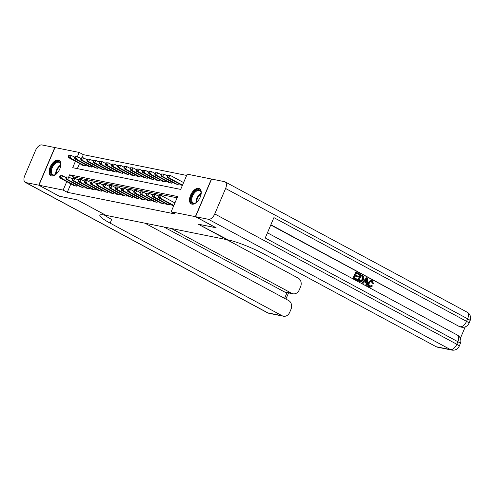<?xml version="1.0" encoding="UTF-8"?>
<svg xmlns="http://www.w3.org/2000/svg" width="495" height="495" viewBox="0 0 495 495"><rect width="100%" height="100%" fill="white"/><g stroke="black" fill="none" stroke-linecap="round" stroke-linejoin="round"><path stroke-width="0.74" d="M191.986 204.163A8.712 4.764 118.3 0 1 191.243 203.897A8.712 4.764 118.3 0 1 190.853 194.609A8.712 4.764 118.3 0 1 198.755 188.292A8.712 4.764 118.3 0 1 199.497 188.558A8.712 4.764 118.3 0 1 199.887 197.845A8.712 4.764 118.3 0 1 191.986 204.163M51.598 175.935A8.712 4.764 118.3 0 1 50.855 175.669A8.712 4.764 118.3 0 1 50.465 166.382A8.712 4.764 118.3 0 1 58.367 160.064A8.712 4.764 118.3 0 1 59.109 160.331A8.712 4.764 118.3 0 1 59.499 169.618A8.712 4.764 118.3 0 1 51.598 175.935M215.969 227.694L198.204 224.173L227.013 239.685L106.066 215.368L77.251 199.856L59.511 196.286L38.932 185.204L54.988 147.566L79.206 152.435L77.412 156.643M186.652 175.428L83.321 154.65L79.206 152.435M75.426 161.296L72.697 167.694L180.687 189.412L187.197 174.147L211.421 179.023L195.364 216.662L171.14 211.792L177.649 196.534L69.659 174.815L68.737 176.987L72.171 178.831M172.05 205.035L171.926 205.326L173.745 205.697M165.881 203.792L165.757 204.088L169.457 204.831L169.872 203.86M159.712 202.548L159.582 202.845L163.288 203.594L163.703 202.616M153.537 201.31L153.413 201.607L157.113 202.35L157.528 201.378M147.368 200.067L147.244 200.364L150.944 201.112L151.359 200.135M141.199 198.829L141.069 199.126L144.775 199.869L145.19 198.897M135.024 197.585L134.9 197.882L138.6 198.631L139.021 197.654M128.855 196.348L128.731 196.645L132.431 197.387L132.846 196.416M122.686 195.104L122.556 195.401L126.262 196.15L126.677 195.172M116.517 193.867L116.387 194.164L120.087 194.906L120.508 193.935M110.342 192.623L110.218 192.92L113.918 193.663L114.333 192.691M104.173 191.386L104.043 191.683L107.749 192.425L108.164 191.454M98.004 190.142L97.874 190.439L101.58 191.181L101.995 190.21M91.829 188.904L91.705 189.201L95.405 189.944L95.82 188.972M85.66 187.661L85.53 187.958L89.236 188.7L89.651 187.729M79.491 186.423L79.361 186.714L83.067 187.463L83.482 186.485M83.321 154.65L82.077 157.577M79.547 163.511L77.362 168.634M81.997 164.835L81.867 165.132L85.573 165.874L85.988 164.903M88.166 166.072L88.042 166.37L91.742 167.112L92.157 166.141M94.341 167.316L94.211 167.613L97.911 168.356L98.332 167.384M100.51 168.554L100.38 168.851L104.086 169.599L104.501 168.622M106.679 169.797L106.555 170.094L110.255 170.837L110.67 169.865M112.848 171.035L112.724 171.332L116.424 172.081L116.845 171.103M119.023 172.279L118.893 172.576L122.599 173.318L123.014 172.347M125.192 173.516L125.068 173.813L128.768 174.562L129.183 173.584M131.361 174.76L131.237 175.057L134.937 175.799L135.352 174.828M137.536 176.003L137.406 176.294L141.112 177.043L141.527 176.065M143.705 177.241L143.581 177.538L147.281 178.28L147.696 177.309M149.874 178.485L149.75 178.775L153.45 179.524L153.865 178.547M156.049 179.722L155.919 180.019L159.625 180.762L160.04 179.79M162.218 180.966L162.094 181.263L165.794 182.005L166.209 181.034M168.387 182.203L168.263 182.5L171.963 183.243L172.378 182.271M174.562 183.447L174.432 183.744L178.138 184.487L178.553 183.515M180.731 184.685L180.607 184.981L182.42 185.347M70.865 183.862L67.27 192.295L175.261 214.007L171.14 211.792M177.105 197.808L73.78 177.031L73.396 177.922L74.918 178.231L78.34 180.075M73.316 185.179L73.192 185.476L76.892 186.219L77.307 185.248M215.944 227.743L195.364 216.662M67.27 192.295L63.15 190.08L38.932 185.204M66.751 181.646L63.15 190.08M73.78 177.031L69.659 174.815M60.099 175.719L59.666 176.734L60.285 176.857L60.718 175.843L60.099 175.719L62.574 175.75L61.491 178.293L75.815 186.002M60.285 176.857L61.491 178.293L59.944 177.983L74.269 185.693M60.718 175.843L62.574 175.75L66.002 177.594M59.666 176.734L59.944 177.983M68.78 155.368L68.341 156.389L68.96 156.513L69.393 155.498L68.78 155.368L71.255 155.399L70.166 157.942L68.626 157.633L82.95 165.349M74.677 157.243L71.255 155.399L69.393 155.498M84.49 165.658L70.166 157.942L68.96 156.513M68.626 157.633L68.341 156.389M56.684 173.652A7.536 4.121 118.3 0 1 55.304 174.655A7.536 4.121 118.3 0 1 55.186 174.723A7.536 4.121 118.3 0 1 50.57 171.06A7.536 4.121 118.3 0 1 56.096 161.989A7.536 4.121 118.3 0 1 60.712 164.6A7.536 4.121 118.3 0 1 60.638 166.308M60.73 164.86A6.979 3.818 -61.7 0 0 59.357 162.428A6.979 3.818 -61.7 0 0 56.473 162.682A6.979 3.818 -61.7 0 0 51.771 168.95A6.979 3.818 -61.7 0 0 52.742 174.723A6.979 3.818 -61.7 0 0 55.527 174.525M59.579 160.652A8.656 4.733 -61.7 0 0 56.164 161.048A8.656 4.733 -61.7 0 0 50.385 168.665A8.656 4.733 -61.7 0 0 51.381 175.88M197.072 201.88A7.536 4.121 118.3 0 1 195.692 202.882A7.536 4.121 118.3 0 1 195.575 202.95A7.536 4.121 118.3 0 1 190.959 199.293A7.536 4.121 118.3 0 1 196.484 190.216A7.536 4.121 118.3 0 1 201.1 192.833A7.536 4.121 118.3 0 1 201.026 194.535M201.119 193.087A6.979 3.818 -61.7 0 0 199.745 190.662A6.979 3.818 -61.7 0 0 196.862 190.909A6.979 3.818 -61.7 0 0 192.159 197.177A6.979 3.818 -61.7 0 0 193.13 202.95A6.979 3.818 -61.7 0 0 195.915 202.752M199.968 188.88A8.656 4.733 -61.7 0 0 196.546 189.276A8.656 4.733 -61.7 0 0 190.767 196.892A8.656 4.733 -61.7 0 0 191.769 204.113M59.351 196.199L77.189 199.844L106.004 215.356L104.959 215.146A27.918 3.836 -156.9 0 0 99.86 215.276A27.918 3.836 -156.9 0 0 110.107 223.121L282.162 315.76A6.701 5.532 101.4 0 0 283.449 316.225A6.701 5.532 101.4 0 0 289.705 312.314L290.986 309.313A6.701 5.532 101.4 0 0 288.653 300.552L144.967 223.189M38.746 185.167L54.803 147.529L41.902 144.936A6.701 3.663 -61.7 0 0 35.597 150.294L24.75 175.731A6.701 3.663 -61.7 0 0 25.276 182.37A6.701 3.663 -61.7 0 0 25.851 182.575L38.746 185.167L59.326 196.249M171.301 228.486L291.734 293.325A6.701 5.532 101.4 0 0 293.015 293.789A6.701 5.532 101.4 0 0 299.277 289.878L300.558 286.877A6.701 5.532 101.4 0 0 298.219 278.116L226.741 239.629M293.015 293.789L285.609 292.304A6.701 5.532 -78.6 0 1 284.328 291.84L291.734 293.325M163.894 226.995L284.328 291.84M104.365 215.034A27.918 3.836 -156.9 0 0 111.672 219.458L110.107 223.121M370.025 286.265L371.423 285.312L372.525 285.986L370.254 287.156L369.146 286.834C367.698 285.85 367.389 284.384 368.212 282.422L371.163 280.331L372.296 280.665L373.447 283.462L372.178 283.171L371.262 281.154M370.254 287.156L369.146 286.834M363.144 283.338L361.907 282.837L366.473 277.794L367.754 278.314L367.111 285.473L366.374 285.077L366.609 282.892L364.506 281.76L363.144 283.338L362.402 282.936L366.968 277.893M367.111 285.473L365.879 284.978L366.121 282.793L364.407 281.872M359.364 274.663L356.579 273.166L355.781 275.041L358.374 276.439L358.077 277.144L355.478 275.746L354.575 277.856L357.489 279.428L357.192 280.133L356.697 280.034L353.09 278.091L355.688 271.984L359.667 273.958L359.364 274.663L356.524 273.302M358.077 277.144L355.422 275.882M460.338 338.357L465.244 326.861M451.756 350.064A6.701 6.701 0 0 0 459.242 346.123A6.701 0.922 23.1 0 0 456.78 344.242A6.701 3.663 118.3 0 1 450.475 349.6A6.701 5.532 101.4 0 0 451.756 350.064L437.475 347.193A6.701 5.532 -78.6 0 1 436.188 346.729L450.475 349.6L208.445 219.291A6.701 3.663 -61.7 0 0 214.75 213.933L456.78 344.242L457.869 341.699L265.233 237.984L273.908 217.633L466.544 321.348A6.701 3.663 118.3 0 1 460.239 326.712A6.701 5.532 101.4 0 0 461.519 327.176L460.598 326.991A6.701 5.532 -78.6 0 1 459.311 326.527L270.87 224.755M270.765 225.008L459.311 326.527M360.75 281.915L357.644 280.541L360.249 274.44L363.268 276.006L363.8 276.829L363.509 279.737L360.75 281.915L358.139 280.64L360.744 274.539M208.445 219.291L195.55 216.699L216.129 227.78L198.266 224.185L228.127 239.908A27.918 3.836 23.1 0 1 264.132 254.096L436.188 346.729M214.75 213.933L225.602 188.496A6.701 3.663 -61.7 0 0 225.077 181.857A6.701 3.663 -61.7 0 0 224.501 181.653L211.606 179.06L195.55 216.699M357.192 280.133L353.09 278.091M353.579 278.19L356.183 272.083M359.135 280.312L361.505 281.061L362.816 279.353L362.903 276.724L361.14 275.616L359.135 280.312M359.908 281.593L359.413 281.494M358.139 280.64L357.644 280.541M360.57 281.055L362.321 279.254L362.408 276.625L361.084 275.752M361.505 281.061L361.01 280.962M362.816 279.353L362.321 279.254M362.903 276.724L362.408 276.625M362.142 276.154L361.647 276.055M366.244 279.749L365.013 281.172L366.702 282.076L367.061 278.809L366.244 279.749M362.402 282.936L361.907 282.837M366.609 282.892L366.121 282.793M366.374 285.077L365.879 284.978M366.226 281.822L366.479 279.526M373.447 283.462L372.667 283.27L371.962 281.352C370.817 280.956 369.969 281.469 369.406 282.892C368.732 284.291 368.893 285.392 369.876 286.19L370.272 286.339M369.876 286.19L371.912 285.411M371.516 281.179L371.962 281.352L371.473 281.253M372.667 283.27L372.178 283.171M369.641 286.933C368.193 285.949 367.884 284.483 368.707 282.521L368.212 282.422M368.707 282.521L371.658 280.43M66.268 176.956L65.835 177.977L66.454 178.101L66.887 177.08L66.268 176.956L68.743 176.987L67.66 179.53L81.984 187.246M66.454 178.101L67.66 179.53L66.12 179.221L80.444 186.937M68.743 176.987L66.887 177.08M65.835 177.977L66.12 179.221M73.056 178.324L72.443 178.2L72.004 179.215L72.623 179.338L73.056 178.324L74.918 178.231L73.829 180.774L88.153 188.484M72.623 179.338L73.829 180.774L72.289 180.465L86.613 188.174M72.443 178.2L73.371 177.922M72.004 179.215L72.289 180.465M78.612 179.438L78.179 180.458L78.792 180.582L79.231 179.561L78.612 179.438L81.087 179.468L80.004 182.012L94.328 189.727M78.792 180.582L80.004 182.012L78.457 181.702L92.782 189.418M79.231 179.561L81.087 179.468L84.515 181.312M78.179 180.458L78.457 181.702M84.781 180.681L84.348 181.696L84.967 181.82L85.4 180.805L84.781 180.681L87.256 180.712L86.173 183.255L100.497 190.965M84.967 181.82L86.173 183.255L84.633 182.946L98.957 190.655M85.4 180.805L87.256 180.712L90.684 182.556M84.348 181.696L84.633 182.946M74.949 156.612L74.516 157.627L75.129 157.75L75.568 156.736L74.949 156.612L77.424 156.643L76.341 159.186L74.794 158.876L89.119 166.586M80.846 158.487L77.424 156.643L75.568 156.736M90.665 166.895L76.341 159.186L75.129 157.75M74.794 158.876L74.516 157.627M81.118 157.856L80.685 158.87L81.304 158.994L81.737 157.979L81.118 157.856L83.593 157.88L82.51 160.423L80.97 160.114L95.294 167.83M87.021 159.724L83.593 157.88L81.737 157.979M96.834 168.139L82.51 160.423L81.304 158.994M80.97 160.114L80.685 158.87M87.287 159.093L86.854 160.108L87.473 160.238L87.906 159.217L87.287 159.093L89.768 159.124L88.679 161.667L87.139 161.358L101.463 169.067M93.19 160.968L89.768 159.124L87.906 159.217M103.003 169.377L88.679 161.667L87.473 160.238M87.139 161.358L86.854 160.108M93.462 160.337L93.029 161.351L93.642 161.475L94.081 160.46L93.462 160.337L95.937 160.368L94.854 162.911L93.308 162.595L107.632 170.311M99.359 162.212L95.937 160.368L94.081 160.46M109.178 170.62L94.854 162.911L93.642 161.475M93.308 162.595L93.029 161.351M90.956 181.919L90.517 182.94L91.136 183.063L91.569 182.049L90.956 181.919L93.431 181.95L92.342 184.493L106.666 192.208M91.136 183.063L92.342 184.493L90.802 184.183L105.126 191.899M91.569 182.049L93.431 181.95L96.853 183.794M90.517 182.94L90.802 184.183M99.631 161.574L99.198 162.595L99.817 162.719L100.25 161.698L99.631 161.574L102.106 161.605L101.023 164.148L99.483 163.839L113.807 171.548M105.534 163.449L102.106 161.605L100.25 161.698M115.347 171.858L101.023 164.148L99.817 162.719M99.483 163.839L99.198 162.595M97.125 183.162L96.692 184.177L97.305 184.301L97.744 183.286L97.125 183.162L99.6 183.193L98.517 185.736L112.841 193.446M97.305 184.301L98.517 185.736L96.971 185.427L111.295 193.137M97.744 183.286L99.6 183.193L103.022 185.037M96.692 184.177L96.971 185.427M105.8 162.818L105.367 163.833L105.986 163.956L106.419 162.942L105.8 162.818L108.281 162.849L107.192 165.392L105.652 165.076L119.976 172.792M111.703 164.693L108.281 162.849L106.419 162.942M121.516 173.101L107.192 165.392L105.986 163.956M105.652 165.076L105.367 163.833M103.294 184.406L102.861 185.421L103.48 185.545L103.913 184.53L103.294 184.406L105.769 184.431L104.686 186.974L119.01 194.69M103.48 185.545L104.686 186.974L103.146 186.665L117.47 194.38M103.913 184.53L105.769 184.431L109.197 186.275M102.861 185.421L103.146 186.665M111.975 164.055L111.542 165.076L112.155 165.2L112.588 164.179L111.975 164.055L114.45 164.086L113.367 166.629L111.821 166.32L126.145 174.03M117.872 165.93L114.45 164.086L112.588 164.179M127.691 174.345L113.367 166.629L112.155 165.2M111.821 166.32L111.542 165.076M109.463 185.644L109.03 186.658L109.649 186.788L110.082 185.767L109.463 185.644L111.944 185.674L110.855 188.218L125.179 195.927M109.649 186.788L110.855 188.218L109.315 187.908L123.639 195.618M110.082 185.767L111.944 185.674L115.366 187.518M109.03 186.658L109.315 187.908M118.144 165.299L117.711 166.314L118.33 166.438L118.763 165.423L118.144 165.299L120.619 165.33L119.536 167.873L117.996 167.564L132.32 175.273M124.047 167.174L120.619 165.33L118.763 165.423M133.86 175.583L119.536 167.873L118.33 166.438M117.996 167.564L117.711 166.314M115.638 186.887L115.205 187.902L115.818 188.026L116.257 187.011L115.638 186.887L118.113 186.912L117.03 189.461L131.354 197.171M115.818 188.026L117.03 189.461L115.483 189.146L129.808 196.862M116.257 187.011L118.113 186.912L121.535 188.762M115.205 187.902L115.483 189.146M124.313 166.537L123.88 167.558L124.499 167.681L124.932 166.66L124.313 166.537L126.788 166.567L125.705 169.111L124.165 168.801L138.489 176.511M130.216 168.411L126.788 166.567L124.932 166.66M140.029 176.826L125.705 169.111L124.499 167.681M124.165 168.801L123.88 167.558M121.807 188.125L121.374 189.146L121.993 189.269L122.426 188.249L121.807 188.125L124.282 188.156L123.199 190.699L137.523 198.408M121.993 189.269L123.199 190.699L121.659 190.389L135.983 198.099M122.426 188.249L124.282 188.156L127.71 190M121.374 189.146L121.659 190.389M130.488 167.78L130.055 168.795L130.668 168.919L131.101 167.904L130.488 167.78L132.963 167.811L131.874 170.354L130.333 170.045L144.658 177.754M136.385 169.655L132.963 167.811L131.101 167.904M146.198 178.064L131.874 170.354L130.668 168.919M130.333 170.045L130.055 168.795M127.976 189.368L127.543 190.383L128.162 190.507L128.595 189.492L127.976 189.368L130.457 189.399L129.368 191.942L143.692 199.652M128.162 190.507L129.368 191.942L127.828 191.627L142.152 199.343M128.595 189.492L130.457 189.399L133.879 191.243M127.543 190.383L127.828 191.627M136.657 169.018L136.224 170.039L136.843 170.162L137.276 169.142L136.657 169.018L139.132 169.049L138.049 171.592L136.502 171.282L150.827 178.998M142.56 170.893L139.132 169.049L137.276 169.142M152.373 179.308L138.049 171.592L136.843 170.162M136.502 171.282L136.224 170.039M134.151 190.606L133.718 191.627L134.331 191.751L134.764 190.73L134.151 190.606L136.626 190.637L135.543 193.18L149.867 200.896M134.331 191.751L135.543 193.18L133.996 192.871L148.321 200.58M134.764 190.73L136.626 190.637L140.048 192.481M133.718 191.627L133.996 192.871M142.826 170.261L142.393 171.276L143.012 171.4L143.445 170.385L142.826 170.261L145.301 170.292L144.218 172.835L142.678 172.526L157.002 180.236M148.729 172.136L145.301 170.292L143.445 170.385M158.542 180.545L144.218 172.835L143.012 171.4M142.678 172.526L142.393 171.276M140.32 191.85L139.887 192.864L140.506 192.988L140.939 191.973L140.32 191.85L142.795 191.881L141.712 194.424L156.036 202.133M140.506 192.988L141.712 194.424L140.172 194.114L154.496 201.824M140.939 191.973L142.795 191.881L146.223 193.724M139.887 192.864L140.172 194.114M149.001 171.499L148.568 172.52L149.181 172.644L149.614 171.623L149.001 171.499L151.476 171.53L150.387 174.073L148.847 173.764L163.171 181.479M154.898 173.374L151.476 171.53L149.614 171.623M164.711 181.789L150.387 174.073L149.181 172.644M148.847 173.764L148.568 172.52M146.489 193.087L146.056 194.108L146.675 194.232L147.108 193.211L146.489 193.087L148.964 193.118L147.881 195.661L162.205 203.377M146.675 194.232L147.881 195.661L146.341 195.352L160.665 203.061M147.108 193.211L148.964 193.118L152.392 194.962M146.056 194.108L146.341 195.352M155.17 172.743L154.737 173.757L155.356 173.881L155.789 172.866L155.17 172.743L157.645 172.774L156.562 175.317L155.015 175.007L169.34 182.717M161.073 174.617L157.645 172.774L155.789 172.866M170.886 183.026L156.562 175.317L155.356 173.881M155.015 175.007L154.737 173.757M152.664 194.331L152.231 195.346L152.844 195.469L153.277 194.455L152.664 194.331L155.139 194.362L154.05 196.905L168.374 204.614M152.844 195.469L154.05 196.905L152.51 196.595L166.834 204.305M153.277 194.455L155.139 194.362L158.561 196.206M152.231 195.346L152.51 196.595M161.339 173.98L160.906 175.001L161.525 175.125L161.958 174.11L161.339 173.98L163.814 174.011L162.731 176.554L161.191 176.245L175.515 183.961M167.242 175.855L163.814 174.011L161.958 174.11M177.055 184.27L162.731 176.554L161.525 175.125M161.191 176.245L160.906 175.001M158.833 195.568L158.4 196.589L159.019 196.713L159.452 195.692L158.833 195.568L161.308 195.599L160.225 198.142L173.838 205.475M159.019 196.713L160.225 198.142L158.678 197.833L173.003 205.549M159.452 195.692L161.308 195.599L174.921 202.931M158.4 196.589L158.678 197.833M167.514 175.224L167.075 176.239L167.694 176.362L168.127 175.348L167.514 175.224L169.989 175.255L168.9 177.798L167.36 177.488L181.684 185.198M183.602 182.581L169.989 175.255L168.127 175.348M182.519 185.13L168.9 177.798L167.694 176.362M167.36 177.488L167.075 176.239M76.558 186.151L77.016 185.087M85.691 164.742L85.239 165.806M55.65 174.45A6.979 3.818 118.3 0 1 60.73 165.008M60.712 165.664A6.751 3.688 -61.7 0 0 56.189 174.067M196.039 202.678A6.979 3.818 118.3 0 1 201.119 193.236M201.1 193.898A6.751 3.688 -61.7 0 0 196.577 202.294M25.851 182.575L267.875 312.883L282.162 315.76M284.582 298.355L287.044 292.588M267.875 312.883A6.701 3.663 118.3 0 1 267.306 312.679A6.701 6.701 0 0 0 269.162 313.347A6.701 5.532 -78.6 0 1 267.875 312.883M461.519 327.176A6.701 6.701 0 0 0 469.006 323.235A6.701 0.922 23.1 0 0 466.544 321.348L467.627 318.805L225.602 188.496M467.101 312.166A6.701 3.663 118.3 0 1 467.627 318.805A6.701 0.922 -156.9 0 1 470.089 320.692A6.701 6.701 0 0 0 467.101 312.166L225.077 181.857M457.337 335.053A6.701 3.663 118.3 0 1 457.869 341.699A6.701 0.922 -156.9 0 1 460.325 343.579A6.701 6.701 0 0 0 457.337 335.053L267.436 232.811M366.906 280.213L366.411 280.114M82.733 187.395L83.185 186.33M88.902 188.632L89.354 187.568M95.071 189.876L95.529 188.812M101.246 191.12L101.698 190.049M91.866 165.98L91.408 167.05M98.035 167.223L97.577 168.288M104.204 168.467L103.752 169.531M110.379 169.705L109.921 170.769M107.415 192.357L107.867 191.293M116.548 170.948L116.09 172.013M113.584 193.601L114.042 192.53M122.717 172.186L122.265 173.25M119.753 194.838L120.211 193.774M128.886 173.429L128.434 174.494M125.928 196.082L126.38 195.018M135.061 174.667L134.603 175.731M132.097 197.319L132.555 196.255M141.23 175.911L140.778 176.975M138.266 198.563L138.724 197.499M147.399 177.148L146.947 178.212M144.441 199.801L144.893 198.736M153.574 178.392L153.116 179.456M150.61 201.044L151.062 199.98M159.743 179.629L159.291 180.694M156.779 202.282L157.237 201.218M165.912 180.873L165.46 181.937M162.954 203.525L163.406 202.461M172.087 182.111L171.629 183.181M169.123 204.763L169.575 203.699M178.256 183.354L177.804 184.418M25.276 182.37L267.306 312.679M269.162 313.347L283.449 316.225M285.912 299.073L288.548 292.892M469.006 323.235L470.089 320.692M459.242 346.123L460.325 343.579"/></g></svg>
